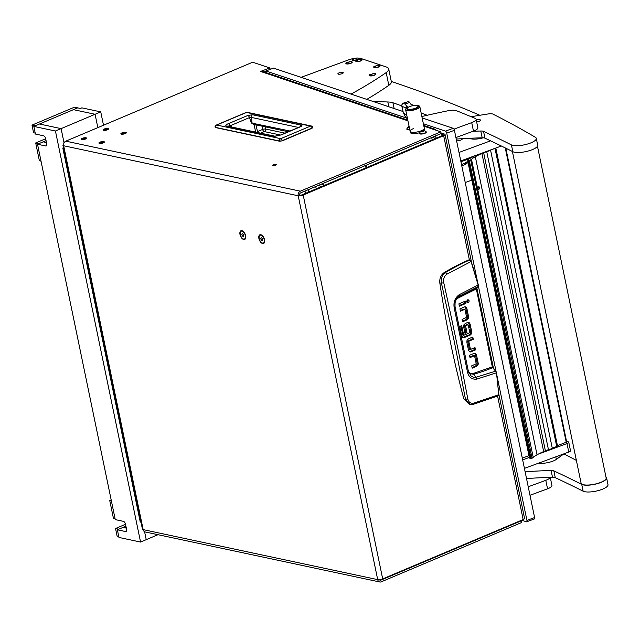 <?xml version="1.0" encoding="UTF-8"?>
<svg xmlns="http://www.w3.org/2000/svg" width="640" height="640" viewBox="0 0 640 640"><rect width="100%" height="100%" fill="white"/><g stroke="black" fill="none" stroke-linecap="round" stroke-linejoin="round"><path stroke-width="0.96" d="M122.416 133.728A1.496 0.44 -11.7 0 0 124.096 133.568A1.496 0.44 -11.7 0 0 125.048 132.936A1.496 0.44 -11.7 0 0 124.744 132.744A1.496 0.44 -11.7 0 0 123.064 132.912A1.496 0.44 -11.7 0 0 122.112 133.544A1.496 0.44 -11.7 0 0 122.416 133.728M125.736 132.328A2.768 0.816 -11.7 0 0 122.632 132.64A2.768 0.816 -11.7 0 0 120.872 133.8A2.768 0.816 -11.7 0 0 121.424 134.152A2.768 0.816 -11.7 0 0 124.528 133.84A2.768 0.816 -11.7 0 0 126.288 132.68A2.768 0.816 -11.7 0 0 125.736 132.328A2.768 0.816 -11.7 0 0 122.632 132.64A2.768 0.816 -11.7 0 0 120.872 133.8A2.768 0.816 -11.7 0 0 121.424 134.152A2.768 0.816 -11.7 0 0 124.528 133.84A2.768 0.816 -11.7 0 0 126.288 132.68A2.768 0.816 -11.7 0 0 125.736 132.328M100.472 143A1.496 0.44 -11.7 0 0 102.152 142.832A1.496 0.44 -11.7 0 0 103.104 142.208A1.496 0.44 -11.7 0 0 102.808 142.016A1.496 0.44 -11.7 0 0 101.128 142.184A1.496 0.44 -11.7 0 0 100.176 142.816A1.496 0.44 -11.7 0 0 100.472 143M103.8 141.6A2.768 0.816 -11.7 0 0 100.688 141.904A2.768 0.816 -11.7 0 0 98.928 143.072A2.768 0.816 -11.7 0 0 99.48 143.424A2.768 0.816 -11.7 0 0 102.584 143.112A2.768 0.816 -11.7 0 0 104.352 141.944A2.768 0.816 -11.7 0 0 103.8 141.6A2.768 0.816 -11.7 0 0 100.688 141.904A2.768 0.816 -11.7 0 0 98.928 143.072A2.768 0.816 -11.7 0 0 99.48 143.424A2.768 0.816 -11.7 0 0 102.584 143.112A2.768 0.816 -11.7 0 0 104.352 141.944A2.768 0.816 -11.7 0 0 103.8 141.6M82.64 139.2A1.496 0.44 -11.7 0 0 84.32 139.032A1.496 0.44 -11.7 0 0 85.272 138.4A1.496 0.44 -11.7 0 0 84.976 138.208A1.496 0.44 -11.7 0 0 83.296 138.376A1.496 0.44 -11.7 0 0 82.336 139.008A1.496 0.44 -11.7 0 0 82.64 139.2M85.96 137.792A2.768 0.816 -11.7 0 0 82.856 138.104A2.768 0.816 -11.7 0 0 81.096 139.264A2.768 0.816 -11.7 0 0 81.648 139.616A2.768 0.816 -11.7 0 0 84.752 139.304A2.768 0.816 -11.7 0 0 86.512 138.144A2.768 0.816 -11.7 0 0 85.96 137.792A2.768 0.816 -11.7 0 0 82.856 138.104A2.768 0.816 -11.7 0 0 81.096 139.264A2.768 0.816 -11.7 0 0 81.648 139.616A2.768 0.816 -11.7 0 0 84.752 139.304A2.768 0.816 -11.7 0 0 86.512 138.144A2.768 0.816 -11.7 0 0 85.96 137.792M104.576 129.928A1.496 0.44 -11.7 0 0 106.256 129.76A1.496 0.44 -11.7 0 0 107.216 129.128A1.496 0.44 -11.7 0 0 106.912 128.944A1.496 0.44 -11.7 0 0 105.232 129.112A1.496 0.44 -11.7 0 0 104.28 129.736A1.496 0.44 -11.7 0 0 104.576 129.928M107.904 128.52A2.768 0.816 -11.7 0 0 104.8 128.832A2.768 0.816 -11.7 0 0 103.032 130A2.768 0.816 -11.7 0 0 103.584 130.344A2.768 0.816 -11.7 0 0 106.696 130.04A2.768 0.816 -11.7 0 0 108.456 128.872A2.768 0.816 -11.7 0 0 107.904 128.52A2.768 0.816 -11.7 0 0 104.8 128.832A2.768 0.816 -11.7 0 0 103.032 130A2.768 0.816 -11.7 0 0 103.584 130.344A2.768 0.816 -11.7 0 0 106.696 130.04A2.768 0.816 -11.7 0 0 108.456 128.872A2.768 0.816 -11.7 0 0 107.904 128.52M273.072 165.592A1.864 0.552 -11.7 0 0 275.16 165.384A1.864 0.552 -11.7 0 0 276.344 164.6A1.864 0.552 -11.7 0 0 275.976 164.368A1.864 0.552 -11.7 0 0 273.888 164.576A1.864 0.552 -11.7 0 0 272.704 165.352A1.864 0.552 -11.7 0 0 273.072 165.592M258.92 238.536A4.72 2.512 -112.9 0 0 261.872 243.232A4.72 2.512 -112.9 0 0 264.616 241.896A4.72 2.512 -112.9 0 0 264.536 239.736A4.72 2.512 -112.9 0 0 261.76 235.136A4.72 2.512 -112.9 0 0 258.92 238.536M240 234.504A4.72 2.512 -112.9 0 0 242.952 239.2A4.72 2.512 -112.9 0 0 245.696 237.864A4.72 2.512 -112.9 0 0 245.624 235.696A4.72 2.512 -112.9 0 0 242.84 231.104A4.72 2.512 -112.9 0 0 240 234.504M379.392 579.688A1.816 1.44 102 0 0 380.88 580.136L379.52 579.848M498.736 393.688L524.552 518.36A3.632 1.072 168.3 0 1 523.16 519.552L382.696 578.904A3.632 1.072 168.3 0 1 377.704 579.632A3.632 2.88 102 0 0 379.776 581.992A3.632 2.88 102 0 0 381.232 581.84L521.696 522.496L521.344 520.792L380.88 580.136M379.776 581.992L145.232 531.976A3.632 2.88 -78 0 1 143.16 529.616A3.632 1.072 168.3 0 1 142.432 529.16L62.936 145.296A3.632 1.072 -11.7 0 0 63.664 145.752A3.632 2.88 -78 0 1 65.792 141.16L300.336 191.176A3.632 2.88 102 0 0 298.208 195.776A3.632 1.072 -11.7 0 0 303.2 195.04L443.664 135.696A3.632 1.072 -11.7 0 0 445.056 134.496A3.632 1.072 -11.7 0 0 444.576 134.104L441.024 132.912M63.6 144.472A3.632 1.072 -11.7 0 0 62.936 145.296M300.336 191.176L440.8 131.832L441.152 133.536L300.688 192.88A1.816 1.44 102 0 0 299.624 195.176L298.208 195.776L377.704 579.632L143.16 529.616L63.664 145.752L298.208 195.776M407.936 120.824L260.52 71.432L269.888 67.976L253.688 62.552A1.816 0.536 -11.7 0 0 251.072 62.888L65.792 141.16M440.8 131.832L423.872 126.168M264.064 71.952L265.936 71.264M269.888 67.976L270.176 69.368M520.72 520.584L521.344 520.792M299.624 195.176A1.816 0.536 -11.7 0 0 302.12 194.808L442.584 135.464A1.816 0.536 -11.7 0 0 443.28 134.864A1.816 0.536 -11.7 0 0 443.04 134.664L440.488 133.816M260.52 71.432A3.632 3.096 -71.5 0 1 262.376 71.384L407.792 120.104M435.784 130.152A3.632 3.096 108.5 0 0 434.328 129A3.632 3.096 108.5 0 0 432.472 129.048M435.488 138.456L432.144 137.336M436.024 138.232L435.544 135.904M435.64 135.864L436.128 138.192M279.52 141.176L215.624 127.592L279.616 141.232L282.248 140.856L279.456 141.016L282.248 140.856L312.04 128.264L312.872 127.304A2.088 2.088 0 0 0 311.352 126A2.088 1.656 102 0 0 310.512 126.088A2.088 1.112 67.1 0 1 312.088 128.008L282.288 140.824M312.472 127.072L312.088 128.008L282.288 140.6A2.088 1.112 -112.9 0 0 280.72 138.68L216.728 125.032L246.528 112.448L310.512 126.088L280.72 138.68A2.088 1.656 -78 0 0 279.456 141.016L215.464 127.376A2.088 1.656 -78 0 1 216.728 125.032A2.088 1.112 67.1 0 0 216.32 125.064L246.12 112.472A2.088 1.112 67.1 0 1 246.528 112.448A2.088 1.656 102 0 1 247.368 112.352L311.352 126M253.992 124.432L255.696 132.088M300.032 126.816A2.088 1.656 -78 0 1 301.256 125.152C302.344 125.48 302.128 126 300.6 126.72A2.088 1.112 -112.9 0 0 300.192 126.744L280.76 134.96A2.088 1.112 -112.9 0 1 281.168 134.928L274.248 136.312A2.088 1.656 -78 0 1 275.088 136.224L227.408 126.112M274.248 136.312L226.312 126.088C225.248 125.488 225.936 124.68 228.384 123.672L247.8 115.464L252.544 114.76A2.088 1.656 102 0 0 251.32 117.4L252.08 122.92L253.256 124.272L288.344 131.752M247.8 115.464A2.088 1.112 67.1 0 1 249.432 117.616L251.32 117.4L298.496 127.464M228.384 123.672A2.088 1.112 67.1 0 1 230.016 125.824L249.432 117.616L251.456 123.032L253.952 124.424M226.312 126.088A2.088 1.656 -78 0 1 227.152 126M227.584 126.176L230.016 125.824L231.976 127.024M285.008 133.16L265.496 129A2.088 0.52 -11.1 0 0 262.632 129.424L257.504 131.592M469.76 404.432L463.848 398.968A969.584 769.224 -78 0 1 439.824 282.96C439.416 278.352 440.936 274.848 444.384 272.456A272.312 216.04 -78 0 1 469.256 259.728L471.2 261.448L478.288 284.856L478.064 286.6L476.416 287.848L476.312 288.832M462.472 321.128L465.856 319.696L467.296 318.248A2.56 2.032 102 0 0 467.488 316.408L465.84 308.448L464.8 306.792M460.288 310.568L463.672 309.136L464.752 309.368L460.416 311.2L459.936 308.864L464.44 306.96A2.504 1.984 -78 0 1 465.44 306.856A2.504 1.984 -78 0 1 465.88 307.016L464.976 306.824M459.248 305.552L464.744 303.232L464.392 301.528M467.08 302.568L468.056 300.56L467.664 299.824M467.72 341.2L468.8 341.432L470.424 349.272L469.344 349.048L467.72 341.2L472.2 339.12L471.848 337.416M469.44 351.704A2.496 1.984 102 0 0 469.88 351.584L474.384 349.68L474.032 347.976M472.072 367.544L475.456 366.112L476.896 364.664A2.568 2.032 102 0 0 477.088 362.824L475.44 354.864L474.4 353.208M469.888 356.984L473.272 355.56L474.352 355.784L470.016 357.616L469.536 355.28L474.04 353.384A2.504 1.984 -78 0 1 475.04 353.272A2.504 1.984 -78 0 1 475.48 353.44L474.576 353.248M464.696 325.568L466.888 324.64L467.968 324.872L464.544 325.824L465.624 326.048L466.968 332.544L465.888 332.312L464.544 325.824M468.712 327.552L469.712 327.136L469.04 323.864L468.016 322.248M464.896 332.736L465.888 332.312M462.648 337.512L469.12 334.864L470.448 333.544A2.528 2 102 0 0 470.656 331.672L470.112 329.04M463.16 337.712L461.744 336.032L459.76 326.416L461.704 325.6L463.68 335.128L462.6 334.896L463.688 335.176M460.752 326L462.816 334.992M439.824 282.96L441.448 283.176C440.736 278.52 442.048 274.984 445.392 272.584L444.384 272.456M463.848 398.968L465.48 399.232L454.44 342.232L441.448 283.176L443.744 282.72C443.136 278.976 444.192 276.128 446.912 274.16L445.392 272.584C453.584 267.696 461.744 263.488 469.872 259.952L471.056 261.544L478.144 284.984L478.064 286.6L459.28 296.192L457.16 298.032M469.192 404.368L472.984 404.4L470.288 404.544L465.48 399.232L467.816 398.976C460.76 361.728 452.728 322.976 443.744 282.72M495.72 371.152L492.44 366.68L476.336 288.944M465.84 308.448L466.92 308.672L465.88 307.016M466.92 308.672L468.568 316.64A2.56 2.032 -78 0 1 468.376 318.48L467.296 318.248M465.856 319.696L466.936 319.928L468.376 318.48M466.936 319.928L462.6 321.76L462.12 319.424L466.6 317.336L464.976 309.496M465.824 303.464L459.376 306.184L458.896 303.848L465.344 301.128L465.824 303.464L464.744 303.232M467.136 302.544L468.216 302.776C469.592 301.128 469.392 300.152 467.608 299.84C466.24 301.488 466.44 302.464 468.216 302.776L467.592 302.84M468.24 299.776L467.608 299.84M470.648 349.4L474.984 347.576L475.464 349.912L474.384 349.68M469.568 349.176L470.456 349.36M475.464 349.912L470.96 351.808A2.496 1.984 -78 0 1 469.96 351.92A2.496 1.984 -78 0 1 469.52 351.752L468.48 350.096L466.872 342.328L467.016 340.296L468.464 338.848L472.8 337.016L473.28 339.352L472.2 339.12M473.28 339.352L468.944 341.184L467.864 340.952M475.44 354.864L476.52 355.096L475.48 353.44M476.52 355.096L478.168 363.056A2.568 2.032 -78 0 1 477.976 364.896L476.896 364.664M475.456 366.112L476.536 366.344L477.976 364.896M476.536 366.344L472.2 368.176L471.72 365.84L476.2 363.76L474.576 355.912M466.968 332.544L465.024 333.368L463.656 326.768L463.872 324.88L465.336 323.448L467.736 322.432A2.384 1.888 -78 0 1 468.696 322.328A2.384 1.888 -78 0 1 469.096 322.48L468.264 322.304M469.04 323.864L470.12 324.096L469.096 322.48M470.12 324.096L470.8 327.368L469.712 327.136M468.184 324.976L468.848 328.184L470.8 327.368M463.896 335.216L469.608 332.808L469.112 329.464L471.064 328.64L471.736 331.904A2.528 2 -78 0 1 471.528 333.776L470.448 333.544M469.12 334.864L470.2 335.096L471.528 333.776M470.2 335.096L464.304 337.584L463.224 337.352M462.68 337.528L464.304 337.584M472.696 404.4L473.624 403.152C470.608 403.672 468.672 402.28 467.816 398.976M472.984 404.4L498.304 395.808L498.648 394.784L473.624 403.152M498.752 394.488L496.496 372.8L495.576 371.168L496.496 372.8L498.752 394.488M456.2 299.496L457.776 297.632A242.096 192.072 102 0 1 476.24 288.376L492.32 366.88L493 367.904M492.32 366.88L473.296 373.472L473.648 374.288A242.096 192.072 102 0 0 492.672 367.704L495.576 371.168L476.064 377.224L473.648 374.288L469.144 373.496M446.912 274.16L471.056 261.544M478.144 284.984L459.208 294.712C454.912 297.896 453.256 302.344 454.232 308.048L467.472 371.96C468.776 377.224 471.848 379.616 476.688 379.136L496.496 372.8M476.688 379.136L476.064 377.224L473.416 377.184L471.056 375.944L468.352 371.144L455.176 307.512C454.496 303.136 455.392 299.712 457.872 297.256L459.28 296.192L459.208 294.712M467.472 371.96L468.352 371.144M454.232 308.048L455.176 307.512M454.992 307.4L455.072 302.536L456.184 299.488L457.824 297.304M431.72 137.52L432.2 139.848M366.328 165.144L366.808 167.48M365.56 165.472L366.04 167.8M416.2 105.52A7.264 2.144 168.3 0 1 419.392 106.064A7.264 2.144 168.3 0 1 419.824 106.608A7.264 2.144 168.3 0 1 415.192 109.656A7.264 2.144 168.3 0 1 406.032 110.096A7.264 2.144 168.3 0 1 405.6 109.552A7.264 2.144 168.3 0 1 406.456 108.208L407.256 106.584L404.872 104.032A15.096 4.456 168.3 0 1 409.768 102.552L410.656 104.072L413.896 105.568M407.24 108.504L407.424 109.384A5.448 1.608 -11.7 0 0 407.744 109.792A5.448 1.608 -11.7 0 0 413.856 109.672A5.448 1.608 -11.7 0 0 418.088 107.176L417.904 106.296A5.448 1.608 -11.7 0 0 417.584 105.888A5.448 1.608 -11.7 0 0 411.472 106.008A5.448 1.608 -11.7 0 0 407.24 108.504A5.448 1.608 -11.7 0 0 407.568 108.92A5.448 1.608 -11.7 0 0 413.68 108.8A5.448 1.608 -11.7 0 0 417.904 106.296M419.68 131.352A7.264 2.144 -11.7 0 0 424.312 128.296A7.264 2.144 -11.7 0 1 420.808 130.976A7.264 2.144 -11.7 0 1 410.096 131.24A7.264 2.144 -11.7 0 0 419.68 131.352M401.984 106.344L401.72 105.064L402.824 103.28L404.872 104.032M409.768 102.552L408.728 101.488L402.824 103.28M407.608 119.248L405.016 116.208L403.152 112.296M403.528 113.792L403.304 112.704L406.832 115.472M406.144 108.472L405.712 107.6L402.016 106.496L401.72 105.064M403.304 112.704L402.016 106.496M424.224 130.464A7.264 2.144 -11.7 0 0 424.576 129.568L419.824 106.608M413.6 128.56A7.264 2.144 -11.7 0 0 410.096 131.24L405.6 109.552M410.096 131.24L410.36 132.512A7.264 2.144 -11.7 0 0 419.544 132.736M423.528 131.032L424.144 130.8L423.44 130.416L420.824 131.168L423.528 131.032M422.824 131.448A1.8 0.528 168.3 0 1 421 131.552A1.8 0.528 168.3 0 1 421.048 130.944A1.8 0.528 168.3 0 1 422.144 130.52A1.8 0.528 168.3 0 1 423.784 130.376A1.8 0.528 168.3 0 1 424.16 130.84A1.8 0.528 168.3 0 1 422.824 131.448M423.784 130.376L426.112 131.688A3.448 1.016 168.3 0 1 426.184 131.832A3.448 1.016 168.3 0 1 423.456 133.424A3.448 1.016 168.3 0 1 419.424 133.224A3.448 1.016 168.3 0 1 419.432 133.064L421.048 130.944M419.504 133.376A3.448 1.016 -11.7 0 0 419.496 133.552A3.448 1.016 -11.7 0 0 423.52 133.744A3.448 1.016 -11.7 0 0 426.248 132.152A3.448 1.016 -11.7 0 0 426.168 132M408.296 127.04L409.296 127.368A1.8 0.528 168.3 0 1 408.44 126.72A1.8 0.528 168.3 0 1 408.752 126.552L408.296 127.04M409.72 129.424A3.448 1.016 168.3 0 1 406.824 129.008A3.448 1.016 168.3 0 1 406.832 128.848L408.44 126.72M406.896 129.16A3.448 1.016 -11.7 0 0 406.888 129.328A3.448 1.016 -11.7 0 0 409.784 129.744M478.352 295.264L482.36 314.408M478.392 295.456L482.44 314.4M263.56 242.92A4.224 2.248 -112.9 0 0 263.76 242.856A4.224 2.248 -112.9 0 0 264.648 241.656M259.216 238.6A4.224 2.248 -112.9 0 0 263.368 243.024A4.224 2.248 -112.9 0 0 264.24 239.672A4.224 2.248 -112.9 0 0 260.088 235.248A4.224 2.248 -112.9 0 0 259.216 238.6M261.952 235.28A4.224 2.248 -112.9 0 0 260.472 235.08A4.224 2.248 -112.9 0 0 260.288 235.184M262.032 240.608L262.696 240.04L262.384 238.568L261.424 237.664L260.768 238.224L261.072 239.696L262.032 240.608M262.496 239.096L261.072 239.696M261.632 237.856L260.768 238.224M244.648 238.888A4.224 2.248 -112.9 0 0 244.848 238.824A4.224 2.248 -112.9 0 0 245.736 237.624M240.304 234.568A4.224 2.248 -112.9 0 0 244.456 238.992A4.224 2.248 -112.9 0 0 245.328 235.64A4.224 2.248 -112.9 0 0 241.168 231.216A4.224 2.248 -112.9 0 0 240.304 234.568M243.04 231.248A4.224 2.248 -112.9 0 0 241.56 231.048A4.224 2.248 -112.9 0 0 241.376 231.144M243.12 236.568L243.776 236.008L243.472 234.536L242.512 233.632L241.848 234.192L242.152 235.664L243.12 236.568M243.584 235.064L242.152 235.664M242.72 233.824L241.848 234.192M521.632 520.2L526.376 521.792A1.816 0.784 -110.2 0 0 526.656 521.8A1.816 0.784 -110.2 0 0 526.928 520.392L496.8 374.896M496.104 371.568L478.408 286.096M477.712 282.728L446.728 133.136A1.816 0.784 -110.2 0 0 445.48 131.136L453.16 128.304A1.816 0.784 69.8 0 1 454.416 130.304L534.608 517.568A1.816 0.784 69.8 0 1 534.336 518.968L526.656 521.8M266.232 72.672L265.872 70.952L406.576 118.096M423.368 123.728L445.48 131.136M308.592 192.072L308.104 189.744M265.872 70.952L273.552 68.128L402.936 111.48M422.168 117.92L453.16 128.304M316.192 188.864L315.712 186.528M321.592 186.584L318.24 185.464M324.72 185.256L321.376 184.136M304.984 191.064L305.472 193.392M462.24 138.688A3.632 1.072 168.3 0 1 462.304 138.832A3.632 1.072 168.3 0 1 460.552 140.168A3.632 1.072 168.3 0 1 456.592 140.84M456.264 139.248A3.632 1.072 168.3 0 1 456.768 139.032M501.336 146.008L460.76 160.944M490.584 140.824L459 152.448M568.752 452.056L567 443.568A3.632 1.072 -11.7 0 0 568.752 442.224L570.512 450.72A3.632 1.072 168.3 0 1 568.752 452.056L524.424 468.368M567 443.568L538.328 454.112M529.328 457.424L522.664 459.88M566.52 441.248L568.272 441.832A3.632 1.072 -11.7 0 1 568.752 442.224M528.96 455.664L522.296 458.112M467.936 159.544L467.432 159.376A1.456 0.624 69.8 0 0 467.216 159.376L460.912 161.688M461.504 164.536L464.192 163.544A3.632 1.072 -11.7 0 0 465.488 162.896L467.96 161.096M465.488 162.896L465.752 164.176L468.224 162.376M465.752 164.176A3.632 1.072 168.3 0 1 464.456 164.816L464.192 163.544M461.768 165.808L464.456 164.816M465.232 182.544L471.696 180.168L468.04 162.504M479.64 187.536L478.824 189.68L478.056 188.656L478.808 186.504L479.64 187.536M474.6 155.848L468.12 159.424A1.816 0.536 -11.7 0 0 467.704 159.888A1.816 0.536 -11.7 0 0 468.096 160.12A9.08 2.68 -11.7 0 0 468.8 160.232L470.344 160.12L471.488 159.272A27.688 8.168 168.3 0 1 475.312 156.72L475.32 156.712A54.464 16.072 168.3 0 1 481.92 153.456L543.656 451.544A54.464 16.072 -11.7 0 0 537.056 454.8L537.056 454.8A27.688 8.168 -11.7 0 0 533.216 457.36L471.488 159.272M470.696 159.936L532.072 458.208L531 458.368L469.264 160.28M552.288 448.232L490.56 150.144L495.504 148.152L557.232 446.224L552.288 448.232A4.536 1.336 168.3 0 1 548.448 449.648L486.712 151.56L481.92 153.456M468.8 160.232L530.528 458.32L531 458.368M532.432 458.024L533.216 457.36M483.64 152.688L545.376 450.776L543.656 451.544M548.448 449.648L545.376 450.776M505.84 148.216L566.688 442.064L557.136 445.784M486.712 151.56A4.536 1.336 -11.7 0 0 490.56 150.144M530.528 458.32A9.08 2.68 168.3 0 1 529.824 458.208A1.816 0.536 168.3 0 1 529.44 457.976L467.704 159.888M469.672 138.288A3630.824 1071.576 168.3 0 1 470.384 138.584A10.896 3.216 -11.7 0 0 483.136 137.816M479.856 115.272A2723.12 803.68 -11.7 0 0 391.296 81.432M373.192 101.512L387.816 101.976A18.152 5.36 168.3 0 1 392.92 102.752A3630.824 1071.576 168.3 0 1 401.784 105.904M421.144 112.984A3630.824 1071.576 168.3 0 1 427.2 115.264M538.696 463.12A10.896 3.216 -11.7 0 0 552.448 461.312A10.896 3.216 -11.7 0 0 556.336 459.376L562.904 454.6A6.352 1.872 -11.7 0 0 563.552 453.968M341.92 73.72A2.72 0.8 168.3 0 1 337.904 73.816A2.72 0.8 168.3 0 1 339.224 72.808A2.72 0.8 168.3 0 1 343.24 72.712A2.72 0.8 168.3 0 1 341.92 73.72M388.712 68.952L391.344 81.688A18.152 5.36 168.3 0 1 388.816 85.32L386.184 72.584A18.152 5.36 -11.7 0 0 388.712 68.952A18.152 5.36 -11.7 0 0 386.296 66.976L360.952 58.488A9.08 2.68 -11.7 0 0 358.032 58.112M366.808 99.376A363.08 107.16 -11.7 0 0 388.816 85.32M353.696 58.504A9.08 2.68 -11.7 0 0 348.768 59.808L301.088 77.352M351.016 94.08A363.08 107.16 -11.7 0 0 386.184 72.584M453.976 129.144L471.712 122.616A9.08 2.68 -11.7 0 0 476.104 119.264A9.08 2.68 -11.7 0 0 475.16 118.376A3630.824 1071.576 -11.7 0 0 456.32 110.664A9.08 2.68 -11.7 0 0 447.968 110.776A272.312 80.368 -11.7 0 0 421.872 116.496M476.104 119.264L477.856 127.76A9.08 2.68 168.3 0 1 473.472 131.104L471.712 122.616M455.92 137.568L473.472 131.104M528.232 486.784L545.792 480.32A9.08 2.68 -11.7 0 0 550.16 477.368M550.256 477.368L551.936 485.464A9.08 2.68 168.3 0 1 547.552 488.816L545.792 480.32M529.992 495.272L547.552 488.816M512.4 151.48L581.08 483.136A12.8 3.776 -11.7 0 0 599.576 482.808A12.8 3.776 -11.7 0 0 606.152 477.944L537.456 146.24M605.944 476.952A13.256 3.912 168.3 0 1 606.592 477.848A13.256 3.912 168.3 0 1 597.216 483.688A13.256 3.912 168.3 0 1 582.208 484.6A13.256 3.912 168.3 0 1 581.736 484.392A3630.824 1071.576 -11.7 0 0 553.856 470.872A6.352 1.872 -11.7 0 0 551.096 470.504A272.312 80.368 -11.7 0 0 525.128 471.76M606.592 477.848L608 484.648A13.256 3.912 168.3 0 1 598.624 490.488A13.256 3.912 168.3 0 1 583.616 491.392A13.256 3.912 168.3 0 1 583.136 491.192A3630.824 1071.576 -11.7 0 0 555.264 477.664A6.352 1.872 -11.7 0 0 552.504 477.296A272.312 80.368 -11.7 0 0 526.536 478.552M563.816 453.872A2723.12 803.68 168.3 0 1 576.368 460.384M471.192 116.728A272.312 80.368 168.3 0 1 488.056 113.968A6.352 1.872 168.3 0 1 493.064 114.16A2723.12 803.68 168.3 0 1 535.408 137.312A13.256 3.912 168.3 0 1 536.288 138.36A13.256 3.912 168.3 0 1 526.912 144.2A13.256 3.912 168.3 0 1 511.904 145.112A13.256 3.912 168.3 0 1 511.424 144.904A3630.824 1071.576 -11.7 0 0 483.552 131.376A6.352 1.872 -11.7 0 0 480.792 131.016A272.312 80.368 -11.7 0 0 473 131.28M536.288 138.36L537.696 145.16A13.256 3.912 168.3 0 1 528.32 150.992A13.256 3.912 168.3 0 1 513.312 151.904A13.256 3.912 168.3 0 1 512.832 151.696A3630.824 1071.576 -11.7 0 0 484.96 138.176A6.352 1.872 -11.7 0 0 482.2 137.808A272.312 80.368 -11.7 0 0 456.224 139.064M476.232 119.92A3.632 1.072 168.3 0 1 480.04 119.752A3.632 1.072 168.3 0 1 480.472 120.128A3.632 1.072 168.3 0 1 476.664 122M358 58.096A3.224 0.952 -11.7 0 0 357.616 58.008L352.68 59.032A3.224 0.952 -11.7 0 0 352.112 59.752A3.224 0.952 -11.7 0 0 352.544 60.104A3.224 0.952 -11.7 0 0 356.872 59.64A3.224 0.952 -11.7 0 0 358.424 58.44A3.224 0.952 -11.7 0 0 358 58.096A7.264 6.192 108.5 0 0 355.12 58.392A7.264 6.192 -71.5 0 0 352.544 60.104M352.144 59.848A3.224 0.952 -11.7 0 0 352.152 59.944A3.224 0.952 -11.7 0 0 356.912 59.832A3.224 0.952 -11.7 0 0 358.472 58.64A3.224 0.952 -11.7 0 0 358.432 58.544M375.232 73.592A3.224 0.952 -11.7 0 0 374.848 73.504L369.912 74.528A3.224 0.952 -11.7 0 0 369.344 75.248A3.224 0.952 -11.7 0 0 369.768 75.6A3.224 0.952 -11.7 0 0 374.096 75.136A3.224 0.952 -11.7 0 0 375.656 73.944A3.224 0.952 -11.7 0 0 375.232 73.592A7.264 6.192 108.5 0 0 372.352 73.888A7.264 6.192 -71.5 0 0 369.768 75.6M369.376 75.344A3.224 0.952 -11.7 0 0 369.376 75.44A3.224 0.952 -11.7 0 0 374.144 75.328A3.224 0.952 -11.7 0 0 375.696 74.136A3.224 0.952 -11.7 0 0 375.664 74.04M379.608 65.336A3.224 0.952 -11.7 0 0 379.224 65.248L374.288 66.272A3.224 0.952 -11.7 0 0 373.72 66.992A3.224 0.952 -11.7 0 0 374.144 67.344A3.224 0.952 -11.7 0 0 378.472 66.88A3.224 0.952 -11.7 0 0 380.032 65.68A3.224 0.952 -11.7 0 0 379.608 65.336A7.264 6.192 108.5 0 0 376.728 65.632A7.264 6.192 -71.5 0 0 374.144 67.344M373.752 67.088A3.224 0.952 -11.7 0 0 373.752 67.184A3.224 0.952 -11.7 0 0 378.52 67.072A3.224 0.952 -11.7 0 0 380.08 65.88A3.224 0.952 -11.7 0 0 380.04 65.784M351.736 61.672A3.224 0.952 -11.7 0 0 351.352 61.584L346.416 62.608A3.224 0.952 -11.7 0 0 345.848 63.32A3.224 0.952 -11.7 0 0 346.272 63.68A3.224 0.952 -11.7 0 0 350.6 63.208A3.224 0.952 -11.7 0 0 352.16 62.016A3.224 0.952 -11.7 0 0 351.736 61.672A7.264 6.192 108.5 0 0 348.856 61.968A7.264 6.192 -71.5 0 0 346.272 63.68M345.88 63.416A3.224 0.952 -11.7 0 0 345.88 63.52A3.224 0.952 -11.7 0 0 350.64 63.4A3.224 0.952 -11.7 0 0 352.2 62.208A3.224 0.952 -11.7 0 0 352.16 62.112M361.6 59.304A3.224 0.952 -11.7 0 0 361.224 59.216L356.28 60.24A3.224 0.952 -11.7 0 0 355.712 60.96A3.224 0.952 -11.7 0 0 356.144 61.312A3.224 0.952 -11.7 0 0 360.472 60.848A3.224 0.952 -11.7 0 0 362.024 59.648A3.224 0.952 -11.7 0 0 361.6 59.304A7.264 6.192 108.5 0 0 358.728 59.6A7.264 6.192 -71.5 0 0 356.144 61.312M355.752 61.048A3.224 0.952 -11.7 0 0 355.752 61.152A3.224 0.952 -11.7 0 0 360.512 61.04A3.224 0.952 -11.7 0 0 362.072 59.84A3.224 0.952 -11.7 0 0 362.032 59.752M141.024 522.368L140.232 521.872L62.856 148.2L63.328 147.176M140.232 521.872L140.952 522.032M63.568 148.36L62.856 148.2M103.504 125.232L100.744 111.88L81.824 107.848L80.408 108.44L74.464 107.176L32 125.12L35.24 125.808L77.712 107.864L73.464 109.664L95.08 114.272L100.744 111.88M55.44 131.016L61.104 128.624L64.056 142.872L61.104 128.624L39.488 124.016L61.104 128.624L95.08 114.272L97.84 127.624L95.08 114.272L73.464 109.664L33.824 126.408L55.44 131.016L140.568 542.056L118.952 537.448L117.368 529.8L123.032 527.408L126.312 528.112M117.368 529.8L125.472 531.528A2.72 1.448 67.1 0 0 126.008 531.488A2.72 1.448 67.1 0 0 126.568 529.328L125.512 524.232A2.72 1.448 67.1 0 0 123.36 521.336L115.256 519.608L37.52 144.24L45.624 145.968A2.72 1.448 67.1 0 0 46.16 145.928A2.72 1.448 67.1 0 0 46.72 143.768L45.664 138.672A2.72 1.448 67.1 0 0 43.52 135.776L35.408 134.048L33.824 126.408M157.984 534.696L146.232 539.664L144.584 531.728L146.232 539.664L140.568 542.056M37.52 144.24L43.184 141.848L46.472 142.552M126.096 527.04L124.48 527.72M118.752 536.504L117.12 536.152L115.536 528.512L118.784 529.2L125.92 526.192M115.064 518.672L113.432 518.32L109.736 500.488L111.168 499.88M125.52 524.296L115.536 528.512M111.368 500.832L109.736 500.488M41.016 161.136L39.384 160.784L35.696 142.952L45.68 138.736M35.216 133.104L33.584 132.76L32 125.12M35.696 142.952L38.936 143.64L46.072 140.624M382.696 578.904L303.2 195.04M523.16 519.552L497.592 396.104M469.344 259.704L443.664 135.696M443.04 134.664L443.136 135.144M312.32 127.448L311.992 128.272M252.544 114.76L301.256 125.152M300.6 126.72L281.168 134.928M290.072 131.024L251.456 123.032M261.984 126.136L262.632 129.424A2.088 1.112 -112.9 0 0 264.264 131.576L260.584 133.128M280.544 135.048L264.264 131.576A2.088 1.656 102 0 0 265.496 129L265.064 126.792M468.568 316.64L467.488 316.408M470.96 351.808L469.88 351.584M478.168 363.056L477.088 362.824M470.656 331.672L471.736 331.904M457.72 298.28L476.2 289.024M473.296 373.472L470.96 373.536L468.64 372.256M419.392 106.064A54.192 49.552 -57.5 0 1 417.984 106.672M406.032 110.096A54.192 49.552 122.5 0 0 407.744 109.792M406.904 107.8L406.4 105.36M422 131.424L421.848 130.696M423.44 131.056L423.312 130.456M422.76 131.456L422.568 130.52M421.384 131.576L421.256 130.968M454.416 130.304L446.728 133.136M526.928 520.392L534.608 517.568M468.92 158.984L468.712 158.016M469.648 157.672L469.824 158.488M471.624 156.944L471.728 157.432M469.208 158.824L469.016 157.904M460.928 161.768L467.432 159.376M556.752 446.592L495.016 148.504M475.312 156.72L537.04 454.808L475.32 156.712M495.816 148.04L557.448 445.64M566.256 442.4L505.272 147.936M468.096 160.12L529.824 458.208M394.12 108.52L392.92 102.752M388.8 106.744L387.816 101.976M556.336 459.376L555.808 456.824M551.096 470.504L552.504 477.296M553.856 470.872L555.264 477.664M581.736 484.392L583.136 491.192M480.792 131.016L482.2 137.808M483.552 131.376L484.96 138.176M511.424 144.904L512.832 151.696M45.624 145.968L46.56 145.576M125.472 531.528L126.4 531.136M423.728 125.448L434.328 129M445.056 134.496L471.552 262.432M476.816 287.848L493.496 368.392M247.368 112.352A2.088 2.088 0 0 0 246.12 112.472M216.32 125.064A2.088 2.088 0 0 0 215.048 127.08M255.96 124.848L257.712 132.512M275.088 136.224L280.76 134.96M469.48 259.72L471.24 261.448L478.336 284.872L478.168 286.528L476.368 288.88L492.496 366.728L496.56 372.888L498.816 394.592L498.304 395.808M464.864 309.344L463.784 309.112M469.448 349.2L470.528 349.432M473.384 355.528L474.464 355.76M468.08 324.856L467 324.632M463.76 335.248L462.68 335.016M403.232 112.912L402.864 111.112M402.176 107.816L401.736 105.68M469.28 158.784L469.096 157.872"/></g></svg>
